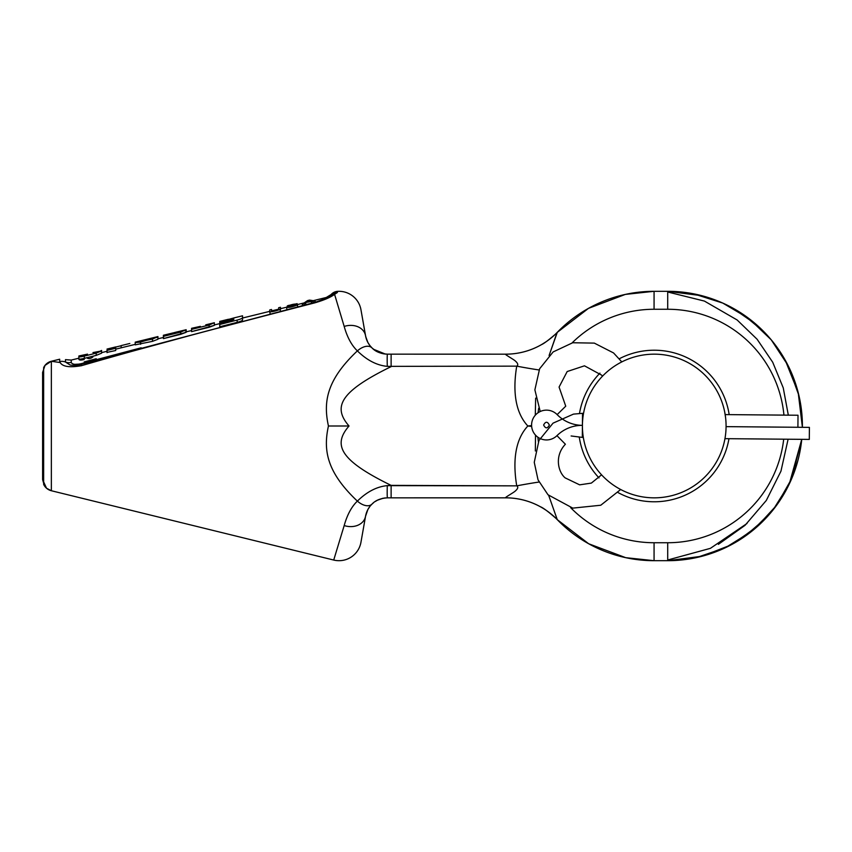 <?xml version="1.0" encoding="UTF-8"?>
<svg xmlns="http://www.w3.org/2000/svg" width="852" height="852" viewBox="0 0 852 852"><rect width="100%" height="100%" fill="white"/><g stroke="black" fill="none" stroke-linecap="round" stroke-linejoin="round"><path stroke-width="1.28" d="M365.764 336.838L360.95 309.713A22.269 22.269 -146.9 0 0 337.541 291.363L337.541 291.363A22.269 22.269 -146.9 0 1 360.95 309.713L365.551 335.763A17.423 13.802 163.2 0 0 344.187 326.433C347.222 337.243 351.62 345.39 357.371 350.886C326.263 380.301 323.249 402.144 328.435 426C323.238 449.813 326.295 471.763 357.371 501.114C351.61 506.61 347.222 514.757 344.187 525.567L333.718 560.052L51.354 490.741L333.718 560.052A22.269 22.269 -33.1 0 0 360.95 542.287A22.269 22.269 -33.1 0 1 333.718 560.052L344.187 525.567A17.423 13.802 -163.3 0 0 365.551 516.237L360.95 542.287L365.551 516.237L367.851 509.571L369.768 506.599L368.383 508.644M365.551 335.763C366.445 340.512 368.575 344.538 371.941 347.85A15.549 9.042 130.5 0 0 357.371 350.886C351.62 345.39 347.222 337.243 344.187 326.433L334.58 294.345C330.64 297.316 324.079 300.138 314.889 302.822C324.079 300.138 330.64 297.316 334.58 294.345L337.371 292.513L337.541 291.363L337.371 292.513L334.58 294.345L344.187 326.433A17.423 13.802 163.2 0 1 365.551 335.763L366.658 339.799L365.551 335.763C366.445 340.512 368.575 344.538 371.941 347.85C375.423 351.642 380.61 353.74 387.479 354.166L450.591 354.166L387.479 354.166A14.314 0.586 88.1 0 0 387.287 366.36L516.727 366.147C510.827 402.027 520.71 418.279 527.846 426C520.71 433.732 510.827 449.994 516.727 485.853L387.287 485.64C376.893 486.598 366.914 491.753 357.371 501.114C351.61 506.61 347.222 514.757 344.187 525.567A17.423 13.802 -163.3 0 0 365.551 516.237L367.851 509.571L369.768 506.599M450.761 354.166L505.662 354.176C504.214 354.219 514.044 359.608 515.417 361.078C518.005 363.41 518.442 365.103 516.727 366.147A71.834 8.595 -169 0 0 539.06 369.97A71.834 8.595 -169 0 1 516.727 366.147C510.827 402.027 520.71 418.279 527.846 426C520.71 433.732 510.827 449.994 516.727 485.853C518.463 486.918 517.995 488.633 515.332 490.997C513.873 492.499 504.341 497.696 505.662 497.824L391.121 497.834L505.662 497.824A71.834 71.749 135.9 0 1 557.24 519.624A71.834 71.749 135.9 0 1 557.283 519.667A71.834 71.834 113.9 0 1 557.314 519.699L557.325 519.709A71.834 71.834 113.9 0 0 557.272 519.656A71.834 71.749 135.9 0 1 557.283 519.667A134.691 134.691 0 0 0 654.07 560.691L667.712 560.691A134.691 134.691 0 0 0 801.743 439.344A134.691 134.691 0 0 1 762.593 521.594A134.691 134.691 0 0 0 801.743 439.344A134.691 134.691 0 0 1 667.712 560.691A134.691 134.691 0 0 0 696.446 557.591A134.691 134.691 0 0 1 667.712 560.691L696.446 557.591L725.425 547.698L751.411 531.531L773.073 509.911L789.303 483.947L801.743 439.344L791.7 478.622L776.619 505.257L755.905 527.803L730.643 545.088L702.123 556.218L667.712 560.691L692.271 558.433L710.951 553.566M391.121 354.166L505.662 354.176C504.214 354.219 514.044 359.608 515.417 361.078C518.005 363.41 518.442 365.103 516.727 366.147L387.287 366.36C376.893 365.401 366.914 360.247 357.371 350.886C366.914 360.247 376.893 365.401 387.287 366.36A14.314 0.586 88.1 0 1 387.479 354.166L391.121 354.166L391.121 366.626C339.852 391.675 332.546 407.011 349.022 426L328.435 426C323.249 402.144 326.263 380.301 357.371 350.886A15.549 9.042 130.5 0 1 371.941 347.85L369.789 345.422L371.941 347.85C375.423 351.642 380.61 353.74 387.479 354.166L391.121 354.166L391.121 366.626C339.852 391.675 332.546 407.011 349.022 426C332.546 445 339.863 460.325 391.121 485.374L391.121 497.834L505.705 497.834L387.479 497.834C380.61 498.26 375.434 500.358 371.941 504.15C368.575 507.462 366.445 511.488 365.551 516.237L365.764 515.172M367.862 342.44L365.7 336.551L367.862 342.44M381.696 353.399L377.287 351.695L381.451 353.335M373.293 349.064L371.951 347.861L373.293 349.064M540.37 506.748C543.022 507.685 548.294 511.626 556.196 518.57L557.336 519.731A71.834 71.834 112.5 0 0 505.705 497.834A71.834 71.834 112.5 0 1 557.314 519.699A71.834 71.834 0 0 0 505.705 497.834L505.662 497.824C504.341 497.696 513.873 492.499 515.332 490.997C517.995 488.633 518.463 486.918 516.727 485.853A71.834 8.595 169 0 1 539.028 482.04A71.834 8.595 169 0 0 516.727 485.853L391.121 485.374L391.121 497.834L387.479 497.834C380.61 498.26 375.434 500.358 371.941 504.15L370.524 505.662L371.941 504.15A15.549 9.031 -130.5 0 1 357.371 501.114C326.295 471.763 323.238 449.813 328.435 426L349.022 426C332.546 445 339.863 460.325 391.121 485.374L387.287 485.64C376.893 486.598 366.914 491.753 357.371 501.114A15.549 9.031 -130.5 0 0 371.941 504.15C368.575 507.462 366.445 511.488 365.551 516.237L366.658 512.201L365.551 516.237M65.466 359.64L65.466 362.025A9.34 8.999 180 0 0 71.238 362.441L71.238 360.077L65.466 359.64L65.466 362.025L70.056 364.975L65.466 362.025A9.34 8.999 0 0 0 59.683 361.61C61.717 366.573 69.023 367.926 81.622 365.646C152.093 345.209 223.512 326.465 314.889 302.822C223.512 326.465 152.093 345.209 81.622 365.646L80.972 365.827L81.622 365.646C69.023 367.926 61.717 366.573 59.683 361.61L59.683 359.214L51.354 361.259L59.683 359.214L59.683 361.61A9.34 8.999 0 0 1 65.466 362.025A9.34 8.999 180 0 0 71.238 362.441L71.238 360.077L78.874 358.202M134.307 350.704L187.419 336.252L134.307 350.704M51.354 361.259L51.354 490.741A11.491 11.491 180 0 1 43.654 484.383L43.654 367.617A11.491 11.491 -0 0 1 51.354 361.259L51.354 490.741A11.491 11.491 180 0 1 43.654 484.383L43.654 367.617A11.491 11.491 -0 0 1 51.354 361.259L44.996 365.401L43.654 367.617M387.479 497.834A14.314 0.586 -88.1 0 1 387.287 485.64A14.314 0.586 -88.1 0 0 387.479 497.834L440.09 497.834L387.479 497.834M368.383 343.356L369.757 345.39M377.585 351.844L382.942 353.697L377.585 351.844M383.624 498.175L385.455 497.93M383.017 498.282L382.111 498.484M379.385 499.357L377.596 500.145M377.447 500.22L375.189 501.53M371.919 504.171L373.57 502.712M377.585 500.156L382.942 498.303L377.585 500.156M385.306 354.059L373.57 349.288L375.37 350.587L372.175 348.074M774.681 344.155L785.288 360.289L798.217 392.687L802.403 427.321L798.91 395.52L788.025 365.444L771.241 339.841L749.121 318.691L722.784 303.078L693.613 293.823L667.712 291.309A134.691 134.691 0 0 1 802.403 427.321A134.691 134.691 0 0 0 667.712 291.309L667.712 309.265L654.07 309.265L667.712 309.265A116.735 116.735 0 0 1 783.936 415.116A116.735 116.735 0 0 0 667.712 309.265L667.712 291.309A134.691 134.691 0 0 1 668.607 291.309A134.691 134.691 0 0 0 667.712 291.309A134.691 134.691 0 0 1 802.403 427.321A134.691 134.691 0 0 0 667.712 291.309L654.07 291.309A134.691 134.691 0 0 0 643.75 291.703A134.691 134.691 0 0 1 654.07 291.309A134.691 134.691 0 0 0 557.283 332.333L557.027 332.759M739.195 540.157A134.691 134.691 0 0 1 714.966 552.128A134.691 134.691 0 0 0 739.195 540.157A134.691 134.691 0 0 1 720.387 549.966A134.691 134.691 0 0 0 739.195 540.157M505.662 497.824A71.834 71.749 135.9 0 1 557.272 519.656L548.699 495.449L557.283 519.667A134.691 134.691 0 0 0 654.07 560.691L667.712 560.691L667.712 542.735A116.735 116.735 0 0 0 783.702 439.185A116.735 116.735 0 0 1 667.712 542.735L654.07 542.735L654.07 560.691A134.691 134.691 0 0 1 653.175 560.691A134.691 134.691 0 0 0 654.07 560.691L654.07 542.735A116.735 116.735 0 0 1 570.638 507.643A116.735 116.735 0 0 0 654.07 542.735L667.712 542.735L667.712 560.691A134.691 134.691 0 0 0 678.043 560.297A134.691 134.691 0 0 1 667.712 560.691L701.835 556.303L720.11 550.083M706.691 297.071L687.852 292.822L667.712 291.309L654.07 291.309L654.07 309.265A116.735 116.735 0 0 0 572.107 342.887A116.735 116.735 0 0 1 654.07 309.265L654.07 291.309A134.691 134.691 0 0 0 625.336 294.409A134.691 134.691 0 0 1 654.07 291.309A134.691 134.691 0 0 0 557.283 332.333A71.834 71.749 44.1 0 0 557.272 332.344A71.834 71.834 67.3 0 0 557.314 332.301L555.195 334.399C548.23 340.374 543.661 343.782 541.478 344.623M601.395 302.034A134.691 134.691 0 0 0 593.94 305.474A134.691 134.691 0 0 1 601.395 302.034M766.651 517.398A134.691 134.691 0 0 0 782.903 495.811A134.691 134.691 0 0 1 766.651 517.398M797.951 460.357A134.691 134.691 0 0 0 801.732 439.494A134.691 134.691 0 0 1 797.951 460.357M801.86 413.859L802.403 427.321L800.624 404.146A134.691 134.691 0 0 0 793.585 378.054L785.438 360.556L774.873 344.4A134.691 134.691 0 0 0 760.516 328.382A134.691 134.691 0 0 1 774.873 344.4M731.644 307.444A134.691 134.691 0 0 0 693.613 293.823A134.691 134.691 0 0 1 731.644 307.444L756.193 324.452M537.878 437.204A116.735 116.735 0 0 0 538.4 441.677A116.735 116.735 0 0 1 537.878 437.204M538.688 408.268A116.735 116.735 0 0 0 538.091 412.73A116.735 116.735 0 0 1 538.688 408.268M531.605 425.574L527.942 426L531.659 426.437L527.846 426L531.605 425.574M579.307 437.268A75.785 75.785 0 0 0 599.02 477.897A75.785 75.785 0 0 1 579.307 437.268M618.158 492.637A75.785 75.785 0 0 0 728.961 438.695A75.785 75.785 0 0 1 618.158 492.637M729.174 414.636A75.785 75.785 0 0 0 619.34 358.735A75.785 75.785 0 0 1 729.174 414.636M599.946 373.133A75.785 75.785 0 0 0 579.509 413.401A75.785 75.785 0 0 1 599.946 373.133M535.652 398.129L535.29 415.212L535.652 398.129M556.793 333.281L549.093 355.508L557.283 332.333A71.834 71.834 67.3 0 0 557.314 332.301A71.834 71.834 -113.9 0 1 505.705 354.166L508.058 354.123M678.043 560.297A134.691 134.691 0 0 1 667.712 560.691A134.691 134.691 0 0 0 678.043 560.297M654.07 291.309A134.691 134.691 0 0 0 643.75 291.703A134.691 134.691 0 0 1 654.07 291.309L625.336 294.409L588.498 308.349L557.24 332.376A71.834 71.749 -135.9 0 1 505.662 354.176M800.624 404.146A134.691 134.691 0 0 0 793.585 378.054M535.514 435.116L535.344 450.985L535.514 435.116M71.238 362.441C72.228 364.464 75.53 364.88 81.121 363.697L141.198 347.797L81.121 363.697L141.198 347.797L81.121 363.697L81.302 364.241L81.121 363.697C75.53 364.88 72.228 364.464 71.238 362.441M334.634 292.034L337.541 291.363A9.34 9.34 -139.6 0 0 331.13 294.536L326.316 297.465L326.316 298.37L326.316 297.465L313.632 300.575M79.385 364.092L74.806 364.326L79.385 364.092M92.964 352.579L101.59 350.939L96.191 353.133L84.316 356.104C80.684 356.956 78.874 357.105 78.874 356.551L78.874 358.788L78.874 356.551C78.874 357.105 80.684 356.956 84.316 356.104L84.316 358.373L84.316 356.104L96.191 353.133L96.191 355.39L84.316 358.373C80.684 359.224 78.874 359.363 78.874 358.788C78.874 359.363 80.684 359.224 84.316 358.373L96.191 355.39L101.59 353.175L101.59 350.939L101.59 353.175L96.191 355.39L96.191 353.133L101.59 350.46M101.59 352.622L107.032 351.29L107.022 350.129L107.043 352.675L107.043 350.417L115.712 348.255L115.712 350.513L107.022 352.387L115.712 350.513L115.712 347.073L121.154 345.731L115.712 347.073M157.94 336.572L157.94 339.256L152.497 341.343L152.497 339.085L157.94 336.572L135.223 342.153L135.223 344.858L135.223 342.621L152.497 339.085L152.497 341.343L135.223 344.858L152.497 341.343L157.94 339.256L157.94 337.03L140.58 342.057L135.223 342.621M163.403 335.251L163.403 337.456L163.403 335.251L174.841 332.493C178.473 331.673 178.451 331.801 174.777 332.866L163.424 335.667L174.777 332.866C178.451 331.801 178.473 331.673 174.841 332.493L168.909 334.314L186.162 330.075L163.424 336.37L163.424 335.667L163.424 338.617L163.424 336.37L180.677 332.088L180.677 334.335L163.424 338.617L186.162 332.301L186.162 330.075L186.162 332.301L180.677 334.335L180.677 332.088L186.162 329.713L174.692 332.482M200.38 326.359L191.572 328.318L191.572 331.62L191.572 329.383L209.113 325.027L209.113 327.274L191.572 331.62L214.353 325.347L214.353 323.121L214.353 325.347L209.113 327.274L209.113 325.027L214.353 322.727L205.779 324.836M219.752 321.79L219.752 324.016L219.752 321.79L225.152 321.055L225.152 321.918L225.152 321.055L231.137 319.575L231.137 320.427L219.773 323.259L219.752 326.763L219.752 324.474L237.154 320.075L237.154 322.365C240.765 321.406 242.554 320.586 242.532 319.883L242.532 317.626L242.532 319.883C242.554 320.586 240.765 321.406 237.154 322.365L219.752 326.763L237.154 322.365L237.154 320.075C240.765 319.127 242.554 318.307 242.532 317.626L242.554 316.561L242.532 317.626C242.554 318.307 240.765 319.127 237.154 320.075L219.752 324.474L219.773 323.259L231.18 320.416C234.811 319.18 234.801 318.904 231.137 319.575C234.801 318.904 234.811 319.18 231.18 320.416L231.137 319.575L219.816 322.173M280.478 307.274L280.478 308.456C281.959 309.755 267.72 313.259 269.743 311.129L270.095 313.898L269.743 311.129C267.72 313.259 281.959 309.755 280.478 308.456L280.223 311.289L280.478 307.274L278.679 307.721L280.478 307.274L280.478 309.51M288.391 306.709C291.054 307.583 301.225 303.163 291.81 305.538C287.72 306.39 286.453 306.411 288.019 305.57L295.41 304.1C292.63 303.876 284.451 307.061 292.545 305.069C296.911 304.058 298.264 304.132 296.571 305.314C291.331 307.199 288.029 307.817 286.687 307.167L286.815 309.595L286.687 307.167L295.814 305.016L287.209 306.07L297.146 303.653L297.146 304.334L297.146 303.653L288.956 305.623L297.55 304.547L291.906 306.827L286.687 307.167L295.814 305.016M305.751 304.707L308.701 303.972L305.751 304.707L305.751 302.449L311.459 301.022L311.459 303.259L311.459 301.022L315.112 300.948L309.521 300.106L307.572 300.586L309.521 300.106L315.112 300.948L315.112 302.322L315.112 300.948L305.751 302.449L304.249 303.674L305.751 302.449L305.751 304.707M331.162 295.697A9.34 9.265 176.8 0 1 337.371 292.513A9.34 9.265 176.8 0 0 331.162 295.697L331.13 294.536L331.162 295.697A9.34 9.255 0 0 1 330.938 295.942A9.34 9.255 0 0 0 331.162 295.697L331.14 295.804M70.056 364.975C73.261 365.604 77.01 365.359 81.323 364.241L81.622 365.646L81.323 364.241L314.793 302.407L326.699 298.189L331.364 295.655A9.34 8.254 -125.6 0 1 334.58 294.345A9.34 8.254 -125.6 0 0 331.364 295.655L330.949 296.113M78.874 359.001C78.863 360.226 80.652 360.396 84.22 359.512C80.652 360.396 78.863 360.226 78.874 359.001M96.233 358.735L84.22 361.898M92.911 356.945C91.026 358.458 89.215 358.916 87.5 358.33L87.5 357.574L87.5 358.33M121.154 347.818L121.154 345.603L129.823 343.473L121.154 345.603L121.154 347.818M107.022 351.29L107.022 350.129M140.58 344.304L140.58 342.057L140.58 344.304M205.79 325.645L205.769 325.027L205.79 325.645L209.049 324.836M233.885 318.115L228.442 319.447L228.421 320.043L228.442 319.447L233.885 317.934L242.543 315.804L242.554 316.561M231.18 320.416C234.811 319.18 234.801 318.904 231.137 319.575M269.743 312.162L269.743 309.936L271.554 309.489L271.554 310.682C270.372 312.183 280.18 309.659 278.679 308.903L278.679 307.721L278.679 308.903C280.18 309.659 270.372 312.183 271.554 310.682L271.554 309.489L269.743 309.936L269.743 311.129L269.743 309.936M297.55 306.805L297.55 304.547L303.802 302.993M306.273 302.055L310.905 300.894L308.509 300.522L307.774 301.683L307.774 301.044L306.273 302.055L308.509 300.522L308.509 301.491L308.509 300.522L309.478 301.257L309.478 300.649L310.905 300.894L306.273 302.055M313.046 302.854L313.046 301.459L313.046 302.854M304.249 305.112L304.249 303.674L302.332 304.153L307.572 300.586L302.332 304.153L304.249 303.674L304.249 305.112M302.332 305.602L302.332 304.153L302.332 305.602M725.169 414.594L724.679 411.899L725.531 417.171L725.169 414.594L798.015 415.243L797.909 427.278C798.047 411.825 798.047 411.825 797.909 427.278L726.074 426.639L726.01 429.174L726.074 426.639A71.834 71.834 0 0 0 654.879 354.166A71.834 71.834 0 0 0 582.417 425.361A71.834 71.834 0 0 0 653.601 497.834A71.834 71.834 0 0 0 726.074 426.639A71.834 71.834 0 0 0 654.879 354.166A71.834 71.834 0 0 0 582.417 425.361A71.834 71.834 0 0 0 653.601 497.834A71.834 71.834 0 0 0 726.074 426.639L726.053 424.094L726.074 426.639L809.4 427.374C809.262 442.838 809.262 442.838 809.4 427.374L809.293 439.408L724.956 438.663M724.946 438.705L724.551 440.708M725.638 433.977L725.861 431.644L725.638 433.977M565.739 406.191L557.144 414.615A14.91 14.91 0 0 0 536.057 414.402A14.91 14.91 0 0 0 535.865 435.489A14.91 14.91 0 0 0 556.952 435.66A35.816 35.816 0 0 1 582.417 425.361A35.816 35.816 0 0 1 557.144 414.615A14.91 14.91 0 0 0 536.057 414.402A14.91 14.91 0 0 0 535.865 435.489A14.91 14.91 0 0 0 556.952 435.66A35.816 35.816 0 0 1 582.417 425.361L582.523 413.327L582.417 425.361A35.816 35.816 0 0 1 557.144 414.615L565.739 406.191L559.072 387.064L567.187 371.536L584.472 365.817L601.672 375.157L602.449 376.233M582.544 430.377L582.725 432.709L582.544 430.377M583.535 413.316L584.067 410.653M582.853 418.023L582.63 420.355L582.853 418.023M725.947 421.623L725.766 419.29L725.947 421.623M583.769 412.112L583.918 411.378M797.909 427.278L809.4 427.374M565.398 444.233L556.952 435.66L565.398 444.233C554.237 455.958 558.092 471.997 565.142 477.876L579.648 484.841L591.352 483.095L601.565 474.841M549.37 425.073C547.485 421.346 545.568 421.325 543.619 425.02C545.504 428.737 547.421 428.758 549.37 425.073M583.322 437.427L582.31 437.395L582.417 425.361L582.31 437.395L571.117 435.968M590.148 544.556A134.691 134.691 0 0 0 615.101 554.929A134.691 134.691 0 0 1 590.148 544.556M78.874 356.551L78.874 355.976L87.5 354.134M107.043 350.417L115.712 348.255L115.712 346.934L107.032 349.064M149.377 338.798L143.913 340.15M191.572 329.383L209.113 325.027L214.353 322.727M385.509 354.081L383.08 353.729M369.789 345.422L367.851 342.419L369.779 345.411M385.189 497.951L384.177 498.079M385.498 354.081L383.027 353.718M375.338 350.566L372.164 348.063M59.917 362.505L51.28 361.269L45.039 365.338L42.6 372.42L42.6 479.58L44.368 485.715L46.413 488.143M50.63 490.539L51.45 490.773M51.365 490.752L46.519 488.228L42.6 479.58L42.6 372.42M557.24 519.624L588.657 543.746L625.698 557.666L654.07 560.691M667.712 559.998L710.408 548.337L747.023 523.469M735.542 542.362L759.526 524.555M787.408 487.77L795.012 470.016M801.231 443.722L801.743 439.344M789.879 369.278L780.901 352.984M764.691 332.525L742.529 313.994M719.514 301.672L701.888 295.719L667.712 291.309L688.16 292.875L706.979 297.156M743.828 537.122L766.449 517.622M782.743 496.066L791.583 478.909L797.877 460.655M756.427 324.644L731.911 307.593M545.94 341.844L542.138 344.24M505.705 497.834L507.888 497.866M286.687 307.189L280.478 308.712M278.604 309.18L271.596 310.895M269.743 311.353L242.543 318.03M115.712 349.16L135.223 344.368M157.94 338.798L163.616 337.403M185.289 332.078L191.572 330.533M214.353 324.942L219.784 323.611M228.442 319.266L219.784 321.396M287.209 307.018L287.209 306.081M337.541 291.363L334.346 292.161M540.221 411.527L534.875 389.865L539.614 368.788L553.14 351.929L572.704 342.749L594.313 343.111L613.557 352.941L621.8 361.908M620.671 489.506L600.766 505.236L572.778 508.122L548.006 494.767L538.038 479.857L534.257 462.327L538.954 440.484L553.054 423.146L573.481 414.115L582.534 413.327M788.324 415.158L783.254 387.873L772.7 362.217L757.108 339.256L737.14 319.979L704.412 301.075L667.712 292.002M718.374 544.343L745.031 525.333L766.31 500.454L780.954 471.177L788.111 439.217M593.865 546.483L588.902 543.874"/></g></svg>
